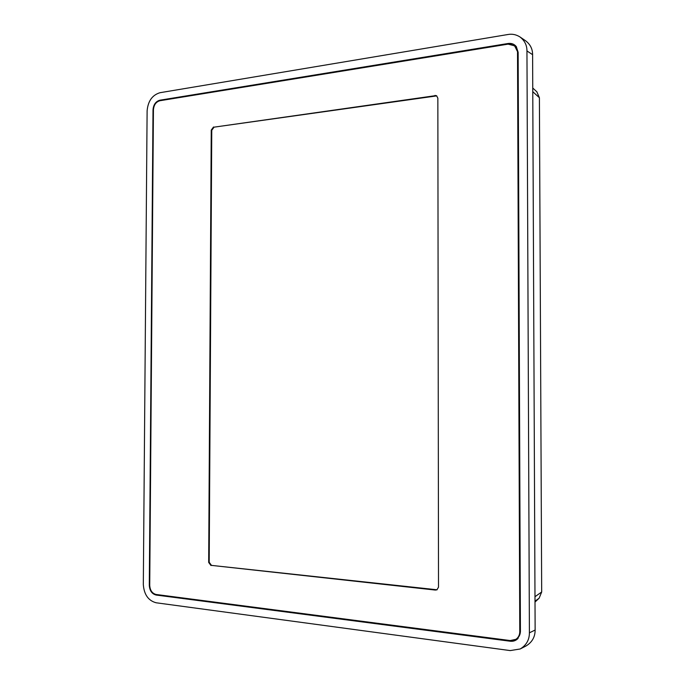 <?xml version="1.0" encoding="UTF-8"?>
<svg xmlns="http://www.w3.org/2000/svg" width="685" height="685" viewBox="0 0 685 685"><rect width="100%" height="100%" fill="white"/><g stroke="black" fill="none" stroke-linecap="round" stroke-linejoin="round"><path stroke-width="1.03" d="M535.002 602.072L539.121 598.21L541.681 591.994L539.403 97.732L536.835 91.781M159.905 100.198L508.082 43.497C511.489 43.044 514.221 44.063 516.284 46.58L518.143 52.283L520.42 631.75L517.886 638.566C515.822 640.672 513.27 641.562 510.239 641.228L156.146 595.042C151.942 593.955 149.664 590.71 149.296 585.298L153.012 109.883C153.457 104.625 155.76 101.397 159.905 100.198L160.701 100.601M516.481 46.837L510.128 44.045M156.728 594.563L510.864 640.655C513.673 640.972 516.079 640.21 518.074 638.36M510.222 650.587L520.172 648.986C526.32 645.27 529.394 639.884 529.402 632.829L526.953 50.938C526.962 45.193 524.607 40.509 519.906 36.904C516.079 34.55 512.115 33.745 508.005 34.498L159.99 92.706C152.284 95.044 147.994 101.089 147.112 110.85L143.319 584.51C144.047 594.554 148.311 600.642 156.12 602.774L510.222 650.587M526.953 50.938L532.605 54.672L535.131 630.037L529.402 632.829M520.172 648.986L526.003 645.989C532.082 642.316 535.122 636.999 535.131 630.037M532.605 54.672C532.613 48.995 530.284 44.371 525.626 40.8L519.906 36.904M520.394 631.279L519.778 631.673C519.71 635.021 518.425 637.572 515.916 639.319L516.541 638.908C519.042 637.17 520.326 634.627 520.394 631.279L518.125 52.873L514.615 45.818L518.125 52.873M436.773 95.883L214.054 127.162L211.759 130.27L209.199 562.274L211.494 565.382L437.081 589.785M435.343 95.677L214.054 127.162M434.941 95.438L436.585 95.754L437.852 98.16L438.511 587.165L436.884 589.879L435.96 589.905M211.494 565.382L435.557 590.085M210.971 565.519L208.677 562.411L209.199 562.274M211.759 130.27L211.245 130.081L208.677 562.411M211.245 130.081L213.54 126.982M515.916 639.319L510.231 640.561L156.146 594.494C152.207 593.475 150.066 590.427 149.724 585.35L153.431 109.814C153.851 104.882 156.009 101.851 159.905 100.729L508.082 44.14L514.615 45.818M519.778 631.673L517.517 52.377M532.767 91.696L539.403 97.732M541.681 591.994L534.985 596.703M535.002 601.173L539.121 598.21M508.082 43.497L508.612 44.071M510.239 641.228L510.864 640.655M156.146 595.042L157.113 594.631M149.296 585.298L149.724 585.204M536.954 91.893L532.75 88.022"/></g></svg>
